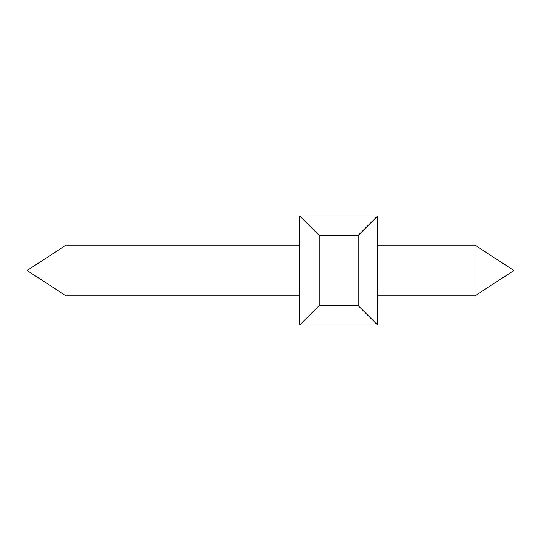 <?xml version="1.0" encoding="UTF-8"?>
<svg xmlns="http://www.w3.org/2000/svg" width="541" height="541" viewBox="0 0 541 541"><rect width="100%" height="100%" fill="white"/><g stroke="black" fill="none" stroke-linecap="round" stroke-linejoin="round"><path stroke-width="0.81" d="M66.002 245.181L27.05 270.5L66.002 295.819L66.002 245.181L299.714 245.181M474.998 295.819L513.95 270.5L474.998 245.181L474.998 295.819L377.618 295.819M377.618 325.033L299.714 325.033L319.19 305.557L358.142 305.557L377.618 325.033L377.618 215.967L358.142 235.443L319.19 235.443L299.714 215.967L299.714 325.033M377.618 215.967L299.714 215.967M358.142 235.443L358.142 305.557M319.19 235.443L319.19 305.557M299.714 295.819L66.002 295.819M474.998 245.181L377.618 245.181"/></g></svg>
